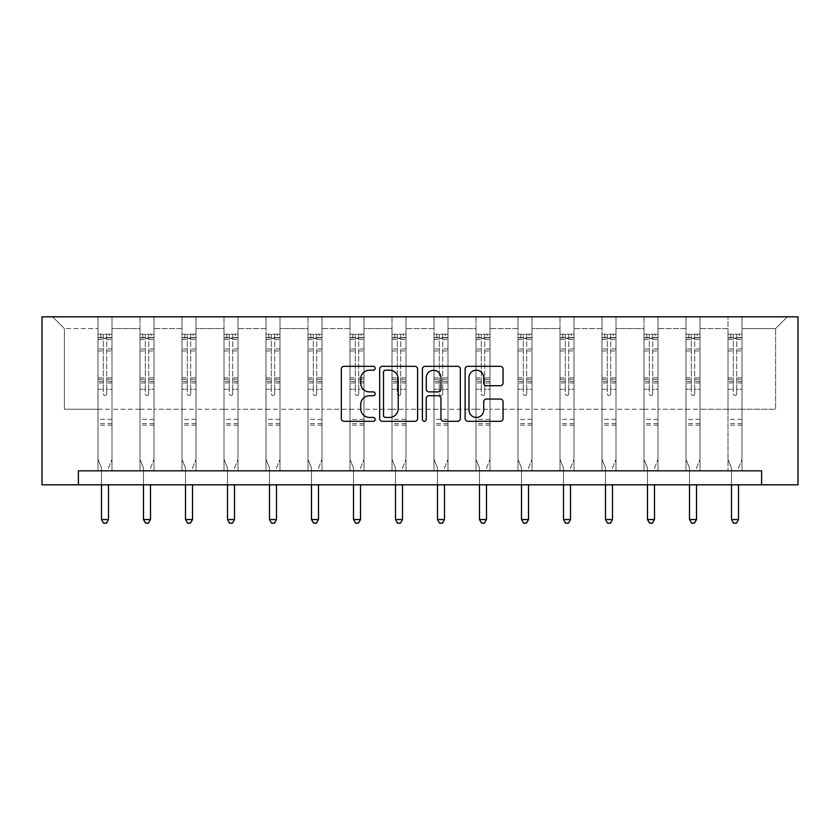 <?xml version="1.0" encoding="UTF-8"?>
<svg xmlns="http://www.w3.org/2000/svg" width="840" height="840" viewBox="0 0 840 840"><rect width="100%" height="100%" fill="white"/><g stroke="black" fill="none" stroke-linecap="round" stroke-linejoin="round"><path stroke-width="0.63" stroke-dasharray="4.2 3.15" d="M375.197 368.256A1.922 1.922 0 0 0 373.275 366.334L344.075 366.334A2.751 2.751 0 0 0 341.324 369.086L341.324 418.551A2.751 2.751 0 0 0 344.075 421.302L373.275 421.302A1.922 1.922 0 0 0 375.197 419.381A1.922 1.922 0 0 0 373.275 417.459L369.495 417.459A8.799 8.799 0 0 1 360.707 408.66L360.707 404.534A8.799 8.799 0 0 1 369.495 395.745L373.275 395.745A1.922 1.922 0 0 0 375.197 393.824A1.922 1.922 0 0 0 373.275 391.892L369.495 391.892A8.799 8.799 0 0 1 360.707 383.103L360.707 378.977A8.799 8.799 0 0 1 369.495 370.188L373.275 370.188A1.922 1.922 0 0 0 375.197 368.256M742.004 409.217L742.004 328.577L775.603 328.577L787.364 316.817L742.004 316.817L787.364 316.817L775.603 328.577L742.004 328.577L742.004 316.817L742.004 470.82L727.997 470.82L742.004 470.82L727.997 470.82L742.004 470.82L742.004 316.817L700.004 316.817L742.004 316.817L742.004 409.217L775.603 409.217L775.603 328.577L775.603 409.217L742.004 409.217L742.004 470.82L742.004 409.217L700.004 409.217L727.997 409.217L727.997 328.577L727.997 409.217L742.004 409.217M761.597 484.817L761.597 470.82L761.597 484.817L798 484.817L798 316.817L42 316.817L42 484.817L78.404 484.817L78.404 470.82L761.597 470.82L78.404 470.82L761.597 470.82L761.597 484.817L78.404 484.817L78.404 470.82L78.404 484.817M685.997 316.817L700.004 316.817L700.004 470.82L685.997 470.82L700.004 470.82L685.997 470.82L700.004 470.82L700.004 316.817L658.004 316.817L685.997 316.817L685.997 470.82L685.997 316.817L685.997 409.217L658.004 409.217L685.997 409.217L685.997 328.577L658.004 328.577L658.004 409.217L658.004 316.817L658.004 470.82L643.997 470.82L658.004 470.82L643.997 470.82L658.004 470.82L658.004 316.817L616.004 316.817L658.004 316.817L658.004 328.577L685.997 328.577L685.997 316.817M601.997 316.817L616.004 316.817L616.004 470.82L601.997 470.82L616.004 470.82L601.997 470.82L616.004 470.82L616.004 316.817L574.004 316.817L601.997 316.817L601.997 470.82L601.997 316.817L601.997 409.217L574.004 409.217L601.997 409.217L601.997 328.577L574.004 328.577L574.004 409.217L574.004 316.817L574.004 470.82L559.997 470.82L574.004 470.82L559.997 470.82L574.004 470.82L574.004 316.817L532.004 316.817L574.004 316.817L574.004 328.577L601.997 328.577L601.997 316.817M517.996 316.817L532.004 316.817L532.004 470.82L517.996 470.82L532.004 470.82L517.996 470.82L532.004 470.82L532.004 316.817L490.004 316.817L517.996 316.817L517.996 470.82L517.996 316.817L517.996 409.217L490.004 409.217L517.996 409.217L517.996 328.577L490.004 328.577L490.004 409.217L490.004 316.817L490.004 470.82L475.997 470.82L490.004 470.82L475.997 470.82L490.004 470.82L490.004 316.817L448.004 316.817L490.004 316.817L490.004 328.577L517.996 328.577L517.996 316.817M433.997 316.817L448.004 316.817L448.004 470.82L433.997 470.82L448.004 470.82L433.997 470.82L448.004 470.82L448.004 316.817L406.004 316.817L433.997 316.817L433.997 470.82L433.997 316.817L433.997 409.217L406.004 409.217L433.997 409.217L433.997 328.577L406.004 328.577L406.004 409.217L406.004 316.817L406.004 470.82L391.997 470.82L406.004 470.82L391.997 470.82L406.004 470.82L406.004 316.817L364.004 316.817L406.004 316.817L406.004 328.577L433.997 328.577L433.997 316.817M349.997 316.817L364.004 316.817L364.004 470.82L349.997 470.82L364.004 470.82L349.997 470.82L364.004 470.82L364.004 316.817L322.004 316.817L349.997 316.817L349.997 470.82L349.997 316.817L349.997 409.217L322.004 409.217L349.997 409.217L349.997 328.577L322.004 328.577L322.004 409.217L322.004 316.817L322.004 470.82L307.996 470.82L322.004 470.82L307.996 470.82L322.004 470.82L322.004 316.817L280.004 316.817L322.004 316.817L322.004 328.577L349.997 328.577L349.997 316.817M265.997 316.817L280.004 316.817L280.004 470.82L265.997 470.82L280.004 470.82L265.997 470.82L280.004 470.82L280.004 316.817L238.004 316.817L265.997 316.817L265.997 470.82L265.997 316.817L265.997 409.217L238.004 409.217L265.997 409.217L265.997 328.577L238.004 328.577L238.004 409.217L238.004 316.817L238.004 470.82L223.997 470.82L238.004 470.82L223.997 470.82L238.004 470.82L238.004 316.817L196.004 316.817L238.004 316.817L238.004 328.577L265.997 328.577L265.997 316.817M181.997 316.817L196.004 316.817L196.004 470.82L181.997 470.82L196.004 470.82L181.997 470.82L196.004 470.82L196.004 316.817L154.004 316.817L181.997 316.817L181.997 470.82L181.997 316.817L181.997 409.217L154.004 409.217L181.997 409.217L181.997 328.577L154.004 328.577L154.004 409.217L154.004 316.817L154.004 470.82L139.997 470.82L154.004 470.82L139.997 470.82L154.004 470.82L154.004 316.817L112.004 316.817L154.004 316.817L154.004 328.577L181.997 328.577L181.997 316.817M97.996 316.817L112.004 316.817L112.004 470.82L97.996 470.82L112.004 470.82L97.996 470.82L112.004 470.82L112.004 316.817L52.637 316.817L97.996 316.817L97.996 470.82L97.996 316.817L97.996 409.217L64.397 409.217L64.397 328.577L97.996 328.577L64.397 328.577L52.637 316.817L64.397 328.577L64.397 409.217L97.996 409.217L97.996 316.817M727.997 328.577L700.004 328.577L700.004 409.217L700.004 316.817L700.004 328.577L727.997 328.577L727.997 316.817L727.997 470.82L727.997 328.577M643.997 328.577L643.997 409.217L616.004 409.217L643.997 409.217L643.997 328.577L616.004 328.577L616.004 409.217L616.004 316.817L616.004 328.577L643.997 328.577L643.997 316.817L643.997 470.82L643.997 328.577M559.997 328.577L559.997 409.217L532.004 409.217L559.997 409.217L559.997 328.577L532.004 328.577L532.004 409.217L532.004 316.817L532.004 328.577L559.997 328.577L559.997 316.817L559.997 470.82L559.997 328.577M475.997 328.577L475.997 409.217L448.004 409.217L475.997 409.217L475.997 328.577L448.004 328.577L448.004 409.217L448.004 316.817L448.004 328.577L475.997 328.577L475.997 316.817L475.997 470.82L475.997 328.577M391.997 328.577L391.997 409.217L364.004 409.217L391.997 409.217L391.997 328.577L364.004 328.577L364.004 409.217L364.004 316.817L364.004 328.577L391.997 328.577L391.997 316.817L391.997 470.82L391.997 328.577M307.996 328.577L307.996 409.217L280.004 409.217L307.996 409.217L307.996 328.577L280.004 328.577L280.004 409.217L280.004 316.817L280.004 328.577L307.996 328.577L307.996 316.817L307.996 470.82L307.996 328.577M223.997 328.577L223.997 409.217L196.004 409.217L223.997 409.217L223.997 328.577L196.004 328.577L196.004 409.217L196.004 316.817L196.004 328.577L223.997 328.577L223.997 316.817L223.997 470.82L223.997 328.577M139.997 328.577L139.997 409.217L112.004 409.217L139.997 409.217L139.997 328.577L112.004 328.577L112.004 409.217L112.004 316.817L112.004 328.577L139.997 328.577L139.997 316.817L139.997 470.82L139.997 328.577M685.997 409.217L700.004 409.217L700.004 470.82L700.004 409.217L685.997 409.217L685.997 470.82L685.997 409.217M643.997 409.217L658.004 409.217L658.004 470.82L658.004 409.217L643.997 409.217L643.997 470.82L643.997 409.217M601.997 409.217L616.004 409.217L616.004 470.82L616.004 409.217L601.997 409.217L601.997 470.82L601.997 409.217M559.997 409.217L574.004 409.217L574.004 470.82L574.004 409.217L559.997 409.217L559.997 470.82L559.997 409.217M517.996 409.217L532.004 409.217L532.004 470.82L532.004 409.217L517.996 409.217L517.996 470.82L517.996 409.217M475.997 409.217L490.004 409.217L490.004 470.82L490.004 409.217L475.997 409.217L475.997 470.82L475.997 409.217M433.997 409.217L448.004 409.217L448.004 470.82L448.004 409.217L433.997 409.217L433.997 470.82L433.997 409.217M391.997 409.217L406.004 409.217L406.004 470.82L406.004 409.217L391.997 409.217L391.997 470.82L391.997 409.217M349.997 409.217L364.004 409.217L364.004 470.82L364.004 409.217L349.997 409.217L349.997 470.82L349.997 409.217M307.996 409.217L322.004 409.217L322.004 470.82L322.004 409.217L307.996 409.217L307.996 470.82L307.996 409.217M265.997 409.217L280.004 409.217L280.004 470.82L280.004 409.217L265.997 409.217L265.997 470.82L265.997 409.217M223.997 409.217L238.004 409.217L238.004 470.82L238.004 409.217L223.997 409.217L223.997 470.82L223.997 409.217M181.997 409.217L196.004 409.217L196.004 470.82L196.004 409.217L181.997 409.217L181.997 470.82L181.997 409.217M139.997 409.217L154.004 409.217L154.004 470.82L154.004 409.217L139.997 409.217L139.997 470.82L139.997 409.217M97.996 409.217L112.004 409.217L112.004 470.82L112.004 409.217L97.996 409.217L97.996 470.82L97.996 409.217M727.997 409.217L727.997 470.82L727.997 409.217M417.596 418.551L417.596 369.086A2.751 2.751 0 0 0 414.844 366.334L382.421 366.334A2.751 2.751 0 0 0 379.669 369.086L379.669 418.551A2.751 2.751 0 0 0 382.421 421.302L414.844 421.302A2.751 2.751 0 0 0 417.596 418.551M385.434 370.188A1.922 1.922 0 0 0 383.512 372.11L383.512 415.538A1.922 1.922 0 0 0 385.434 417.459L389.424 417.459A8.799 8.799 0 0 0 398.223 408.66L398.223 378.977A8.799 8.799 0 0 0 389.424 370.188L385.434 370.188M425.156 366.334L457.58 366.334A2.751 2.751 0 0 1 460.331 369.086L460.331 418.551A2.751 2.751 0 0 1 457.58 421.302L443.709 421.302A2.751 2.751 0 0 1 440.958 418.551L440.958 398.496A2.751 2.751 0 0 0 438.207 395.745L428.999 395.745A2.751 2.751 0 0 0 426.248 398.496L426.248 419.381A1.922 1.922 0 0 1 424.326 421.302A1.922 1.922 0 0 1 422.405 419.381L422.405 369.086A2.751 2.751 0 0 1 425.156 366.334M440.958 377.675A7.35 7.35 0 0 0 433.608 370.325A7.35 7.35 0 0 0 426.248 377.675L426.248 389.151A2.751 2.751 0 0 0 428.999 391.892L438.207 391.892A2.751 2.751 0 0 0 440.958 389.151L440.958 377.675M486.444 385.718L500.325 385.718A2.751 2.751 0 0 0 503.066 382.967L503.066 369.086A2.751 2.751 0 0 0 500.325 366.334L467.891 366.334A2.751 2.751 0 0 0 465.14 369.086L465.14 418.551A2.751 2.751 0 0 0 467.891 421.302L500.325 421.302A2.751 2.751 0 0 0 503.066 418.551L503.066 401.793A2.751 2.751 0 0 0 500.325 399.042L486.444 399.042A2.751 2.751 0 0 0 483.693 401.793L483.693 410.109A7.35 7.35 0 0 1 476.343 417.459A7.35 7.35 0 0 1 468.993 410.109L468.993 377.538A7.35 7.35 0 0 1 476.343 370.188A7.35 7.35 0 0 1 483.693 377.538L483.693 382.967A2.751 2.751 0 0 0 486.444 385.718M103.32 393.824A1.68 1.68 0 0 0 105 395.504A1.68 1.68 0 0 1 103.32 393.824L103.32 389.277L103.32 393.824M111.93 334.183L109.2 334.183L109.2 337.817L112.004 337.827L112.004 334.183L97.996 334.183L97.996 459.344L97.996 389.277L103.32 389.277L103.32 381.35L97.996 381.35M97.996 334.183L97.996 389.277L103.32 389.277L103.32 338.552L106.68 338.552L106.68 377.843L112.004 377.843L112.004 459.344L112.004 389.277L106.68 389.277L106.68 393.824A1.68 1.68 0 0 1 105 395.504A1.68 1.68 0 0 0 106.68 393.824L106.68 377.843M112.004 337.827L112.004 377.843M112.004 334.183L112.004 389.277L106.68 389.277L106.68 334.53L103.32 334.53L103.32 381.35M109.2 334.183L98.07 334.183M109.2 337.817L100.8 337.817L100.8 334.183M97.996 337.827L111.93 337.817M98.07 337.817L100.8 337.817M108.707 467.534L112.004 459.344L108.707 467.534A2.804 2.804 0 0 0 108.496 468.584A2.804 2.804 0 0 1 108.707 467.534M101.504 484.817L101.504 468.584A2.804 2.804 0 0 0 101.294 467.534L97.996 459.344L101.294 467.534A2.804 2.804 0 0 1 101.504 468.584L101.504 519.54L108.496 519.54L108.496 484.817M112.004 425.177L97.996 425.177M101.504 519.54L103.604 523.183L106.397 523.183L108.496 519.54M103.32 338.552L103.32 334.53M106.68 338.552L106.68 334.53M145.32 393.824A1.68 1.68 0 0 0 147 395.504A1.68 1.68 0 0 1 145.32 393.824L145.32 389.277L145.32 393.824M153.93 334.183L151.2 334.183L151.2 337.817L154.004 337.827L154.004 334.183L139.997 334.183L139.997 459.344L139.997 389.277L145.32 389.277L145.32 381.35L139.997 381.35M139.997 334.183L139.997 389.277L145.32 389.277L145.32 338.552L148.68 338.552L148.68 377.843L154.004 377.843L154.004 459.344L154.004 389.277L148.68 389.277L148.68 393.824A1.68 1.68 0 0 1 147 395.504A1.68 1.68 0 0 0 148.68 393.824L148.68 377.843M154.004 337.827L154.004 377.843M154.004 334.183L154.004 389.277L148.68 389.277L148.68 334.53L145.32 334.53L145.32 381.35M151.2 334.183L140.07 334.183M151.2 337.817L142.8 337.817L142.8 334.183M139.997 337.827L153.93 337.817M140.07 337.817L142.8 337.817M150.707 467.534L154.004 459.344L150.707 467.534A2.804 2.804 0 0 0 150.497 468.584A2.804 2.804 0 0 1 150.707 467.534M143.504 484.817L143.504 468.584A2.804 2.804 0 0 0 143.293 467.534L139.997 459.344L143.293 467.534A2.804 2.804 0 0 1 143.504 468.584L143.504 519.54L150.497 519.54L150.497 484.817M154.004 425.177L139.997 425.177M143.504 519.54L145.603 523.183L148.397 523.183L150.497 519.54M145.32 338.552L145.32 334.53M148.68 338.552L148.68 334.53M187.32 393.824A1.68 1.68 0 0 0 189 395.504A1.68 1.68 0 0 1 187.32 393.824L187.32 389.277L187.32 393.824M195.93 334.183L193.2 334.183L193.2 337.817L196.004 337.827L196.004 334.183L181.997 334.183L181.997 459.344L181.997 389.277L187.32 389.277L187.32 381.35L181.997 381.35M181.997 334.183L181.997 389.277L187.32 389.277L187.32 338.552L190.68 338.552L190.68 377.843L196.004 377.843L196.004 459.344L196.004 389.277L190.68 389.277L190.68 393.824A1.68 1.68 0 0 1 189 395.504A1.68 1.68 0 0 0 190.68 393.824L190.68 377.843M196.004 337.827L196.004 377.843M196.004 334.183L196.004 389.277L190.68 389.277L190.68 334.53L187.32 334.53L187.32 381.35M193.2 334.183L182.07 334.183M193.2 337.817L184.8 337.817L184.8 334.183M181.997 337.827L195.93 337.817M182.07 337.817L184.8 337.817M192.707 467.534L196.004 459.344L192.707 467.534A2.804 2.804 0 0 0 192.497 468.584A2.804 2.804 0 0 1 192.707 467.534M185.504 484.817L185.504 468.584A2.804 2.804 0 0 0 185.293 467.534L181.997 459.344L185.293 467.534A2.804 2.804 0 0 1 185.504 468.584L185.504 519.54L192.497 519.54L192.497 484.817M196.004 425.177L181.997 425.177M185.504 519.54L187.603 523.183L190.397 523.183L192.497 519.54M187.32 338.552L187.32 334.53M190.68 338.552L190.68 334.53M229.32 393.824A1.68 1.68 0 0 0 231 395.504A1.68 1.68 0 0 1 229.32 393.824L229.32 389.277L229.32 393.824M237.93 334.183L235.2 334.183L235.2 337.817L238.004 337.827L238.004 334.183L223.997 334.183L223.997 459.344L223.997 389.277L229.32 389.277L229.32 381.35L223.997 381.35M223.997 334.183L223.997 389.277L229.32 389.277L229.32 338.552L232.68 338.552L232.68 377.843L238.004 377.843L238.004 459.344L238.004 389.277L232.68 389.277L232.68 393.824A1.68 1.68 0 0 1 231 395.504A1.68 1.68 0 0 0 232.68 393.824L232.68 377.843M238.004 337.827L238.004 377.843M238.004 334.183L238.004 389.277L232.68 389.277L232.68 334.53L229.32 334.53L229.32 381.35M235.2 334.183L224.07 334.183M235.2 337.817L226.8 337.817L226.8 334.183M223.997 337.827L237.93 337.817M224.07 337.817L226.8 337.817M234.707 467.534L238.004 459.344L234.707 467.534A2.804 2.804 0 0 0 234.497 468.584A2.804 2.804 0 0 1 234.707 467.534M227.504 484.817L227.504 468.584A2.804 2.804 0 0 0 227.293 467.534L223.997 459.344L227.293 467.534A2.804 2.804 0 0 1 227.504 468.584L227.504 519.54L234.497 519.54L234.497 484.817M238.004 425.177L223.997 425.177M227.504 519.54L229.603 523.183L232.397 523.183L234.497 519.54M229.32 338.552L229.32 334.53M232.68 338.552L232.68 334.53M271.32 393.824A1.68 1.68 0 0 0 273 395.504A1.68 1.68 0 0 1 271.32 393.824L271.32 389.277L271.32 393.824M279.93 334.183L277.2 334.183L277.2 337.817L280.004 337.827L280.004 334.183L265.997 334.183L265.997 459.344L265.997 389.277L271.32 389.277L271.32 381.35L265.997 381.35M265.997 334.183L265.997 389.277L271.32 389.277L271.32 338.552L274.68 338.552L274.68 377.843L280.004 377.843L280.004 459.344L280.004 389.277L274.68 389.277L274.68 393.824A1.68 1.68 0 0 1 273 395.504A1.68 1.68 0 0 0 274.68 393.824L274.68 377.843M280.004 337.827L280.004 377.843M280.004 334.183L280.004 389.277L274.68 389.277L274.68 334.53L271.32 334.53L271.32 381.35M277.2 334.183L266.07 334.183M277.2 337.817L268.8 337.817L268.8 334.183M265.997 337.827L279.93 337.817M266.07 337.817L268.8 337.817M276.707 467.534L280.004 459.344L276.707 467.534A2.804 2.804 0 0 0 276.496 468.584A2.804 2.804 0 0 1 276.707 467.534M269.504 484.817L269.504 468.584A2.804 2.804 0 0 0 269.294 467.534L265.997 459.344L269.294 467.534A2.804 2.804 0 0 1 269.504 468.584L269.504 519.54L276.496 519.54L276.496 484.817M280.004 425.177L265.997 425.177M269.504 519.54L271.604 523.183L274.397 523.183L276.496 519.54M271.32 338.552L271.32 334.53M274.68 338.552L274.68 334.53M313.32 393.824A1.68 1.68 0 0 0 315 395.504A1.68 1.68 0 0 1 313.32 393.824L313.32 389.277L313.32 393.824M321.93 334.183L319.2 334.183L319.2 337.817L322.004 337.827L322.004 334.183L307.996 334.183L307.996 459.344L307.996 389.277L313.32 389.277L313.32 381.35L307.996 381.35M307.996 334.183L307.996 389.277L313.32 389.277L313.32 338.552L316.68 338.552L316.68 377.843L322.004 377.843L322.004 459.344L322.004 389.277L316.68 389.277L316.68 393.824A1.68 1.68 0 0 1 315 395.504A1.68 1.68 0 0 0 316.68 393.824L316.68 377.843M322.004 337.827L322.004 377.843M322.004 334.183L322.004 389.277L316.68 389.277L316.68 334.53L313.32 334.53L313.32 381.35M319.2 334.183L308.07 334.183M319.2 337.817L310.8 337.817L310.8 334.183M307.996 337.827L321.93 337.817M308.07 337.817L310.8 337.817M318.707 467.534L322.004 459.344L318.707 467.534A2.804 2.804 0 0 0 318.496 468.584A2.804 2.804 0 0 1 318.707 467.534M311.504 484.817L311.504 468.584A2.804 2.804 0 0 0 311.294 467.534L307.996 459.344L311.294 467.534A2.804 2.804 0 0 1 311.504 468.584L311.504 519.54L318.496 519.54L318.496 484.817M322.004 425.177L307.996 425.177M311.504 519.54L313.604 523.183L316.397 523.183L318.496 519.54M313.32 338.552L313.32 334.53M316.68 338.552L316.68 334.53M355.32 393.824A1.68 1.68 0 0 0 357 395.504A1.68 1.68 0 0 1 355.32 393.824L355.32 389.277L355.32 393.824M363.93 334.183L361.2 334.183L361.2 337.817L364.004 337.827L364.004 334.183L349.997 334.183L349.997 459.344L349.997 389.277L355.32 389.277L355.32 381.35L349.997 381.35M349.997 334.183L349.997 389.277L355.32 389.277L355.32 338.552L358.68 338.552L358.68 377.843L364.004 377.843L364.004 459.344L364.004 389.277L358.68 389.277L358.68 393.824A1.68 1.68 0 0 1 357 395.504A1.68 1.68 0 0 0 358.68 393.824L358.68 377.843M364.004 337.827L364.004 377.843M364.004 334.183L364.004 389.277L358.68 389.277L358.68 334.53L355.32 334.53L355.32 381.35M361.2 334.183L350.07 334.183M361.2 337.817L352.8 337.817L352.8 334.183M349.997 337.827L363.93 337.817M350.07 337.817L352.8 337.817M360.707 467.534L364.004 459.344L360.707 467.534A2.804 2.804 0 0 0 360.497 468.584A2.804 2.804 0 0 1 360.707 467.534M353.504 484.817L353.504 468.584A2.804 2.804 0 0 0 353.294 467.534L349.997 459.344L353.294 467.534A2.804 2.804 0 0 1 353.504 468.584L353.504 519.54L360.497 519.54L360.497 484.817M364.004 425.177L349.997 425.177M353.504 519.54L355.604 523.183L358.397 523.183L360.497 519.54M355.32 338.552L355.32 334.53M358.68 338.552L358.68 334.53M397.32 393.824A1.68 1.68 0 0 0 399 395.504A1.68 1.68 0 0 1 397.32 393.824L397.32 389.277L397.32 393.824M405.93 334.183L403.2 334.183L403.2 337.817L406.004 337.827L406.004 334.183L391.997 334.183L391.997 459.344L391.997 389.277L397.32 389.277L397.32 381.35L391.997 381.35M391.997 334.183L391.997 389.277L397.32 389.277L397.32 338.552L400.68 338.552L400.68 377.843L406.004 377.843L406.004 459.344L406.004 389.277L400.68 389.277L400.68 393.824A1.68 1.68 0 0 1 399 395.504A1.68 1.68 0 0 0 400.68 393.824L400.68 377.843M406.004 337.827L406.004 377.843M406.004 334.183L406.004 389.277L400.68 389.277L400.68 334.53L397.32 334.53L397.32 381.35M403.2 334.183L392.07 334.183M403.2 337.817L394.8 337.817L394.8 334.183M391.997 337.827L405.93 337.817M392.07 337.817L394.8 337.817M402.707 467.534L406.004 459.344L402.707 467.534A2.804 2.804 0 0 0 402.497 468.584A2.804 2.804 0 0 1 402.707 467.534M395.504 484.817L395.504 468.584A2.804 2.804 0 0 0 395.294 467.534L391.997 459.344L395.294 467.534A2.804 2.804 0 0 1 395.504 468.584L395.504 519.54L402.497 519.54L402.497 484.817M406.004 425.177L391.997 425.177M395.504 519.54L397.604 523.183L400.397 523.183L402.497 519.54M397.32 338.552L397.32 334.53M400.68 338.552L400.68 334.53M439.32 393.824A1.68 1.68 0 0 0 441 395.504A1.68 1.68 0 0 1 439.32 393.824L439.32 389.277L439.32 393.824M447.93 334.183L445.2 334.183L445.2 337.817L448.004 337.827L448.004 334.183L433.997 334.183L433.997 459.344L433.997 389.277L439.32 389.277L439.32 381.35L433.997 381.35M433.997 334.183L433.997 389.277L439.32 389.277L439.32 338.552L442.68 338.552L442.68 377.843L448.004 377.843L448.004 459.344L448.004 389.277L442.68 389.277L442.68 393.824A1.68 1.68 0 0 1 441 395.504A1.68 1.68 0 0 0 442.68 393.824L442.68 377.843M448.004 337.827L448.004 377.843M448.004 334.183L448.004 389.277L442.68 389.277L442.68 334.53L439.32 334.53L439.32 381.35M445.2 334.183L434.07 334.183M445.2 337.817L436.8 337.817L436.8 334.183M433.997 337.827L447.93 337.817M434.07 337.817L436.8 337.817M444.707 467.534L448.004 459.344L444.707 467.534A2.804 2.804 0 0 0 444.497 468.584A2.804 2.804 0 0 1 444.707 467.534M437.504 484.817L437.504 468.584A2.804 2.804 0 0 0 437.294 467.534L433.997 459.344L437.294 467.534A2.804 2.804 0 0 1 437.504 468.584L437.504 519.54L444.497 519.54L444.497 484.817M448.004 425.177L433.997 425.177M437.504 519.54L439.604 523.183L442.397 523.183L444.497 519.54M439.32 338.552L439.32 334.53M442.68 338.552L442.68 334.53M481.32 393.824A1.68 1.68 0 0 0 483 395.504A1.68 1.68 0 0 1 481.32 393.824L481.32 389.277L481.32 393.824M489.93 334.183L487.2 334.183L487.2 337.817L490.004 337.827L490.004 334.183L475.997 334.183L475.997 459.344L475.997 389.277L481.32 389.277L481.32 381.35L475.997 381.35M475.997 334.183L475.997 389.277L481.32 389.277L481.32 338.552L484.68 338.552L484.68 377.843L490.004 377.843L490.004 459.344L490.004 389.277L484.68 389.277L484.68 393.824A1.68 1.68 0 0 1 483 395.504A1.68 1.68 0 0 0 484.68 393.824L484.68 377.843M490.004 337.827L490.004 377.843M490.004 334.183L490.004 389.277L484.68 389.277L484.68 334.53L481.32 334.53L481.32 381.35M487.2 334.183L476.07 334.183M487.2 337.817L478.8 337.817L478.8 334.183M475.997 337.827L489.93 337.817M476.07 337.817L478.8 337.817M486.707 467.534L490.004 459.344L486.707 467.534A2.804 2.804 0 0 0 486.497 468.584A2.804 2.804 0 0 1 486.707 467.534M479.504 484.817L479.504 468.584A2.804 2.804 0 0 0 479.294 467.534L475.997 459.344L479.294 467.534A2.804 2.804 0 0 1 479.504 468.584L479.504 519.54L486.497 519.54L486.497 484.817M490.004 425.177L475.997 425.177M479.504 519.54L481.604 523.183L484.397 523.183L486.497 519.54M481.32 338.552L481.32 334.53M484.68 338.552L484.68 334.53M523.32 393.824A1.68 1.68 0 0 0 525 395.504A1.68 1.68 0 0 1 523.32 393.824L523.32 389.277L523.32 393.824M531.93 334.183L529.2 334.183L529.2 337.817L532.004 337.827L532.004 334.183L517.996 334.183L517.996 459.344L517.996 389.277L523.32 389.277L523.32 381.35L517.996 381.35M517.996 334.183L517.996 389.277L523.32 389.277L523.32 338.552L526.68 338.552L526.68 377.843L532.004 377.843L532.004 459.344L532.004 389.277L526.68 389.277L526.68 393.824A1.68 1.68 0 0 1 525 395.504A1.68 1.68 0 0 0 526.68 393.824L526.68 377.843M532.004 337.827L532.004 377.843M532.004 334.183L532.004 389.277L526.68 389.277L526.68 334.53L523.32 334.53L523.32 381.35M529.2 334.183L518.07 334.183M529.2 337.817L520.8 337.817L520.8 334.183M517.996 337.827L531.93 337.817M518.07 337.817L520.8 337.817M528.707 467.534L532.004 459.344L528.707 467.534A2.804 2.804 0 0 0 528.496 468.584A2.804 2.804 0 0 1 528.707 467.534M521.504 484.817L521.504 468.584A2.804 2.804 0 0 0 521.293 467.534L517.996 459.344L521.293 467.534A2.804 2.804 0 0 1 521.504 468.584L521.504 519.54L528.496 519.54L528.496 484.817M532.004 425.177L517.996 425.177M521.504 519.54L523.604 523.183L526.397 523.183L528.496 519.54M523.32 338.552L523.32 334.53M526.68 338.552L526.68 334.53M565.32 393.824A1.68 1.68 0 0 0 567 395.504A1.68 1.68 0 0 1 565.32 393.824L565.32 389.277L565.32 393.824M573.93 334.183L571.2 334.183L571.2 337.817L574.004 337.827L574.004 334.183L559.997 334.183L559.997 459.344L559.997 389.277L565.32 389.277L565.32 381.35L559.997 381.35M559.997 334.183L559.997 389.277L565.32 389.277L565.32 338.552L568.68 338.552L568.68 377.843L574.004 377.843L574.004 459.344L574.004 389.277L568.68 389.277L568.68 393.824A1.68 1.68 0 0 1 567 395.504A1.68 1.68 0 0 0 568.68 393.824L568.68 377.843M574.004 337.827L574.004 377.843M574.004 334.183L574.004 389.277L568.68 389.277L568.68 334.53L565.32 334.53L565.32 381.35M571.2 334.183L560.07 334.183M571.2 337.817L562.8 337.817L562.8 334.183M559.997 337.827L573.93 337.817M560.07 337.817L562.8 337.817M570.707 467.534L574.004 459.344L570.707 467.534A2.804 2.804 0 0 0 570.497 468.584A2.804 2.804 0 0 1 570.707 467.534M563.504 484.817L563.504 468.584A2.804 2.804 0 0 0 563.294 467.534L559.997 459.344L563.294 467.534A2.804 2.804 0 0 1 563.504 468.584L563.504 519.54L570.497 519.54L570.497 484.817M574.004 425.177L559.997 425.177M563.504 519.54L565.603 523.183L568.397 523.183L570.497 519.54M565.32 338.552L565.32 334.53M568.68 338.552L568.68 334.53M607.32 393.824A1.68 1.68 0 0 0 609 395.504A1.68 1.68 0 0 1 607.32 393.824L607.32 389.277L607.32 393.824M615.93 334.183L613.2 334.183L613.2 337.817L616.004 337.827L616.004 334.183L601.997 334.183L601.997 459.344L601.997 389.277L607.32 389.277L607.32 381.35L601.997 381.35M601.997 334.183L601.997 389.277L607.32 389.277L607.32 338.552L610.68 338.552L610.68 377.843L616.004 377.843L616.004 459.344L616.004 389.277L610.68 389.277L610.68 393.824A1.68 1.68 0 0 1 609 395.504A1.68 1.68 0 0 0 610.68 393.824L610.68 377.843M616.004 337.827L616.004 377.843M616.004 334.183L616.004 389.277L610.68 389.277L610.68 334.53L607.32 334.53L607.32 381.35M613.2 334.183L602.07 334.183M613.2 337.817L604.8 337.817L604.8 334.183M601.997 337.827L615.93 337.817M602.07 337.817L604.8 337.817M612.707 467.534L616.004 459.344L612.707 467.534A2.804 2.804 0 0 0 612.497 468.584A2.804 2.804 0 0 1 612.707 467.534M605.504 484.817L605.504 468.584A2.804 2.804 0 0 0 605.294 467.534L601.997 459.344L605.294 467.534A2.804 2.804 0 0 1 605.504 468.584L605.504 519.54L612.497 519.54L612.497 484.817M616.004 425.177L601.997 425.177M605.504 519.54L607.603 523.183L610.397 523.183L612.497 519.54M607.32 338.552L607.32 334.53M610.68 338.552L610.68 334.53M649.32 393.824A1.68 1.68 0 0 0 651 395.504A1.68 1.68 0 0 1 649.32 393.824L649.32 389.277L649.32 393.824M657.93 334.183L655.2 334.183L655.2 337.817L658.004 337.827L658.004 334.183L643.997 334.183L643.997 459.344L643.997 389.277L649.32 389.277L649.32 381.35L643.997 381.35M643.997 334.183L643.997 389.277L649.32 389.277L649.32 338.552L652.68 338.552L652.68 377.843L658.004 377.843L658.004 459.344L658.004 389.277L652.68 389.277L652.68 393.824A1.68 1.68 0 0 1 651 395.504A1.68 1.68 0 0 0 652.68 393.824L652.68 377.843M658.004 337.827L658.004 377.843M658.004 334.183L658.004 389.277L652.68 389.277L652.68 334.53L649.32 334.53L649.32 381.35M655.2 334.183L644.07 334.183M655.2 337.817L646.8 337.817L646.8 334.183M643.997 337.827L657.93 337.817M644.07 337.817L646.8 337.817M654.707 467.534L658.004 459.344L654.707 467.534A2.804 2.804 0 0 0 654.497 468.584A2.804 2.804 0 0 1 654.707 467.534M647.504 484.817L647.504 468.584A2.804 2.804 0 0 0 647.294 467.534L643.997 459.344L647.294 467.534A2.804 2.804 0 0 1 647.504 468.584L647.504 519.54L654.497 519.54L654.497 484.817M658.004 425.177L643.997 425.177M647.504 519.54L649.603 523.183L652.397 523.183L654.497 519.54M649.32 338.552L649.32 334.53M652.68 338.552L652.68 334.53M691.32 393.824A1.68 1.68 0 0 0 693 395.504A1.68 1.68 0 0 1 691.32 393.824L691.32 389.277L691.32 393.824M699.93 334.183L697.2 334.183L697.2 337.817L700.004 337.827L700.004 334.183L685.997 334.183L685.997 459.344L685.997 389.277L691.32 389.277L691.32 381.35L685.997 381.35M685.997 334.183L685.997 389.277L691.32 389.277L691.32 338.552L694.68 338.552L694.68 377.843L700.004 377.843L700.004 459.344L700.004 389.277L694.68 389.277L694.68 393.824A1.68 1.68 0 0 1 693 395.504A1.68 1.68 0 0 0 694.68 393.824L694.68 377.843M700.004 337.827L700.004 377.843M700.004 334.183L700.004 389.277L694.68 389.277L694.68 334.53L691.32 334.53L691.32 381.35M697.2 334.183L686.07 334.183M697.2 337.817L688.8 337.817L688.8 334.183M685.997 337.827L699.93 337.817M686.07 337.817L688.8 337.817M696.707 467.534L700.004 459.344L696.707 467.534A2.804 2.804 0 0 0 696.497 468.584A2.804 2.804 0 0 1 696.707 467.534M689.504 484.817L689.504 468.584A2.804 2.804 0 0 0 689.294 467.534L685.997 459.344L689.294 467.534A2.804 2.804 0 0 1 689.504 468.584L689.504 519.54L696.497 519.54L696.497 484.817M700.004 425.177L685.997 425.177M689.504 519.54L691.603 523.183L694.397 523.183L696.497 519.54M691.32 338.552L691.32 334.53M694.68 338.552L694.68 334.53M733.32 393.824A1.68 1.68 0 0 0 735 395.504A1.68 1.68 0 0 1 733.32 393.824L733.32 389.277L733.32 393.824M741.93 334.183L739.2 334.183L739.2 337.817L742.004 337.827L742.004 334.183L727.997 334.183L727.997 459.344L727.997 389.277L733.32 389.277L733.32 381.35L727.997 381.35M727.997 334.183L727.997 389.277L733.32 389.277L733.32 338.552L736.68 338.552L736.68 377.843L742.004 377.843L742.004 459.344L742.004 389.277L736.68 389.277L736.68 393.824A1.68 1.68 0 0 1 735 395.504A1.68 1.68 0 0 0 736.68 393.824L736.68 377.843M742.004 337.827L742.004 377.843M742.004 334.183L742.004 389.277L736.68 389.277L736.68 334.53L733.32 334.53L733.32 381.35M739.2 334.183L728.07 334.183M739.2 337.817L730.8 337.817L730.8 334.183M727.997 337.827L741.93 337.817M728.07 337.817L730.8 337.817M738.707 467.534L742.004 459.344L738.707 467.534A2.804 2.804 0 0 0 738.497 468.584A2.804 2.804 0 0 1 738.707 467.534M731.504 484.817L731.504 468.584A2.804 2.804 0 0 0 731.294 467.534L727.997 459.344L731.294 467.534A2.804 2.804 0 0 1 731.504 468.584L731.504 519.54L738.497 519.54L738.497 484.817M742.004 425.177L727.997 425.177M731.504 519.54L733.603 523.183L736.397 523.183L738.497 519.54M733.32 338.552L733.32 334.53M736.68 338.552L736.68 334.53M103.32 348.968L97.996 348.968M97.996 350.963L103.32 350.963M97.996 377.843L103.32 377.843M112.004 419.296L97.996 419.296M103.32 382.945L97.996 382.945M112.004 382.945L106.68 382.945M97.996 379.439L103.32 379.439M106.68 379.439L112.004 379.439M112.004 381.35L106.68 381.35M112.004 348.968L106.68 348.968M106.68 350.963L112.004 350.963M103.32 337.533L97.996 337.533M97.996 339.528L103.32 339.528M112.004 337.533L106.68 337.533M106.68 339.528L112.004 339.528M112.004 423.602L97.996 423.602M145.32 348.968L139.997 348.968M139.997 350.963L145.32 350.963M139.997 377.843L145.32 377.843M154.004 419.296L139.997 419.296M145.32 382.945L139.997 382.945M154.004 382.945L148.68 382.945M139.997 379.439L145.32 379.439M148.68 379.439L154.004 379.439M154.004 381.35L148.68 381.35M154.004 348.968L148.68 348.968M148.68 350.963L154.004 350.963M145.32 337.533L139.997 337.533M139.997 339.528L145.32 339.528M154.004 337.533L148.68 337.533M148.68 339.528L154.004 339.528M154.004 423.602L139.997 423.602M187.32 348.968L181.997 348.968M181.997 350.963L187.32 350.963M181.997 377.843L187.32 377.843M196.004 419.296L181.997 419.296M187.32 382.945L181.997 382.945M196.004 382.945L190.68 382.945M181.997 379.439L187.32 379.439M190.68 379.439L196.004 379.439M196.004 381.35L190.68 381.35M196.004 348.968L190.68 348.968M190.68 350.963L196.004 350.963M187.32 337.533L181.997 337.533M181.997 339.528L187.32 339.528M196.004 337.533L190.68 337.533M190.68 339.528L196.004 339.528M196.004 423.602L181.997 423.602M229.32 348.968L223.997 348.968M223.997 350.963L229.32 350.963M223.997 377.843L229.32 377.843M238.004 419.296L223.997 419.296M229.32 382.945L223.997 382.945M238.004 382.945L232.68 382.945M223.997 379.439L229.32 379.439M232.68 379.439L238.004 379.439M238.004 381.35L232.68 381.35M238.004 348.968L232.68 348.968M232.68 350.963L238.004 350.963M229.32 337.533L223.997 337.533M223.997 339.528L229.32 339.528M238.004 337.533L232.68 337.533M232.68 339.528L238.004 339.528M238.004 423.602L223.997 423.602M271.32 348.968L265.997 348.968M265.997 350.963L271.32 350.963M265.997 377.843L271.32 377.843M280.004 419.296L265.997 419.296M271.32 382.945L265.997 382.945M280.004 382.945L274.68 382.945M265.997 379.439L271.32 379.439M274.68 379.439L280.004 379.439M280.004 381.35L274.68 381.35M280.004 348.968L274.68 348.968M274.68 350.963L280.004 350.963M271.32 337.533L265.997 337.533M265.997 339.528L271.32 339.528M280.004 337.533L274.68 337.533M274.68 339.528L280.004 339.528M280.004 423.602L265.997 423.602M313.32 348.968L307.996 348.968M307.996 350.963L313.32 350.963M307.996 377.843L313.32 377.843M322.004 419.296L307.996 419.296M313.32 382.945L307.996 382.945M322.004 382.945L316.68 382.945M307.996 379.439L313.32 379.439M316.68 379.439L322.004 379.439M322.004 381.35L316.68 381.35M322.004 348.968L316.68 348.968M316.68 350.963L322.004 350.963M313.32 337.533L307.996 337.533M307.996 339.528L313.32 339.528M322.004 337.533L316.68 337.533M316.68 339.528L322.004 339.528M322.004 423.602L307.996 423.602M355.32 348.968L349.997 348.968M349.997 350.963L355.32 350.963M349.997 377.843L355.32 377.843M364.004 419.296L349.997 419.296M355.32 382.945L349.997 382.945M364.004 382.945L358.68 382.945M349.997 379.439L355.32 379.439M358.68 379.439L364.004 379.439M364.004 381.35L358.68 381.35M364.004 348.968L358.68 348.968M358.68 350.963L364.004 350.963M355.32 337.533L349.997 337.533M349.997 339.528L355.32 339.528M364.004 337.533L358.68 337.533M358.68 339.528L364.004 339.528M364.004 423.602L349.997 423.602M397.32 348.968L391.997 348.968M391.997 350.963L397.32 350.963M391.997 377.843L397.32 377.843M406.004 419.296L391.997 419.296M397.32 382.945L391.997 382.945M406.004 382.945L400.68 382.945M391.997 379.439L397.32 379.439M400.68 379.439L406.004 379.439M406.004 381.35L400.68 381.35M406.004 348.968L400.68 348.968M400.68 350.963L406.004 350.963M397.32 337.533L391.997 337.533M391.997 339.528L397.32 339.528M406.004 337.533L400.68 337.533M400.68 339.528L406.004 339.528M406.004 423.602L391.997 423.602M439.32 348.968L433.997 348.968M433.997 350.963L439.32 350.963M433.997 377.843L439.32 377.843M448.004 419.296L433.997 419.296M439.32 382.945L433.997 382.945M448.004 382.945L442.68 382.945M433.997 379.439L439.32 379.439M442.68 379.439L448.004 379.439M448.004 381.35L442.68 381.35M448.004 348.968L442.68 348.968M442.68 350.963L448.004 350.963M439.32 337.533L433.997 337.533M433.997 339.528L439.32 339.528M448.004 337.533L442.68 337.533M442.68 339.528L448.004 339.528M448.004 423.602L433.997 423.602M481.32 348.968L475.997 348.968M475.997 350.963L481.32 350.963M475.997 377.843L481.32 377.843M490.004 419.296L475.997 419.296M481.32 382.945L475.997 382.945M490.004 382.945L484.68 382.945M475.997 379.439L481.32 379.439M484.68 379.439L490.004 379.439M490.004 381.35L484.68 381.35M490.004 348.968L484.68 348.968M484.68 350.963L490.004 350.963M481.32 337.533L475.997 337.533M475.997 339.528L481.32 339.528M490.004 337.533L484.68 337.533M484.68 339.528L490.004 339.528M490.004 423.602L475.997 423.602M523.32 348.968L517.996 348.968M517.996 350.963L523.32 350.963M517.996 377.843L523.32 377.843M532.004 419.296L517.996 419.296M523.32 382.945L517.996 382.945M532.004 382.945L526.68 382.945M517.996 379.439L523.32 379.439M526.68 379.439L532.004 379.439M532.004 381.35L526.68 381.35M532.004 348.968L526.68 348.968M526.68 350.963L532.004 350.963M523.32 337.533L517.996 337.533M517.996 339.528L523.32 339.528M532.004 337.533L526.68 337.533M526.68 339.528L532.004 339.528M532.004 423.602L517.996 423.602M565.32 348.968L559.997 348.968M559.997 350.963L565.32 350.963M559.997 377.843L565.32 377.843M574.004 419.296L559.997 419.296M565.32 382.945L559.997 382.945M574.004 382.945L568.68 382.945M559.997 379.439L565.32 379.439M568.68 379.439L574.004 379.439M574.004 381.35L568.68 381.35M574.004 348.968L568.68 348.968M568.68 350.963L574.004 350.963M565.32 337.533L559.997 337.533M559.997 339.528L565.32 339.528M574.004 337.533L568.68 337.533M568.68 339.528L574.004 339.528M574.004 423.602L559.997 423.602M607.32 348.968L601.997 348.968M601.997 350.963L607.32 350.963M601.997 377.843L607.32 377.843M616.004 419.296L601.997 419.296M607.32 382.945L601.997 382.945M616.004 382.945L610.68 382.945M601.997 379.439L607.32 379.439M610.68 379.439L616.004 379.439M616.004 381.35L610.68 381.35M616.004 348.968L610.68 348.968M610.68 350.963L616.004 350.963M607.32 337.533L601.997 337.533M601.997 339.528L607.32 339.528M616.004 337.533L610.68 337.533M610.68 339.528L616.004 339.528M616.004 423.602L601.997 423.602M649.32 348.968L643.997 348.968M643.997 350.963L649.32 350.963M643.997 377.843L649.32 377.843M658.004 419.296L643.997 419.296M649.32 382.945L643.997 382.945M658.004 382.945L652.68 382.945M643.997 379.439L649.32 379.439M652.68 379.439L658.004 379.439M658.004 381.35L652.68 381.35M658.004 348.968L652.68 348.968M652.68 350.963L658.004 350.963M649.32 337.533L643.997 337.533M643.997 339.528L649.32 339.528M658.004 337.533L652.68 337.533M652.68 339.528L658.004 339.528M658.004 423.602L643.997 423.602M691.32 348.968L685.997 348.968M685.997 350.963L691.32 350.963M685.997 377.843L691.32 377.843M700.004 419.296L685.997 419.296M691.32 382.945L685.997 382.945M700.004 382.945L694.68 382.945M685.997 379.439L691.32 379.439M694.68 379.439L700.004 379.439M700.004 381.35L694.68 381.35M700.004 348.968L694.68 348.968M694.68 350.963L700.004 350.963M691.32 337.533L685.997 337.533M685.997 339.528L691.32 339.528M700.004 337.533L694.68 337.533M694.68 339.528L700.004 339.528M700.004 423.602L685.997 423.602M733.32 348.968L727.997 348.968M727.997 350.963L733.32 350.963M727.997 377.843L733.32 377.843M742.004 419.296L727.997 419.296M733.32 382.945L727.997 382.945M742.004 382.945L736.68 382.945M727.997 379.439L733.32 379.439M736.68 379.439L742.004 379.439M742.004 381.35L736.68 381.35M742.004 348.968L736.68 348.968M736.68 350.963L742.004 350.963M733.32 337.533L727.997 337.533M727.997 339.528L733.32 339.528M742.004 337.533L736.68 337.533M736.68 339.528L742.004 339.528M742.004 423.602L727.997 423.602"/><path stroke-width="1.26" d="M375.197 368.256A1.922 1.922 0 0 0 373.275 366.334L344.075 366.334A2.751 2.751 0 0 0 341.324 369.086L341.324 418.551A2.751 2.751 0 0 0 344.075 421.302L373.275 421.302A1.922 1.922 0 0 0 375.197 419.381A1.922 1.922 0 0 0 373.275 417.459L369.495 417.459A8.799 8.799 0 0 1 360.707 408.66L360.707 404.534A8.799 8.799 0 0 1 369.495 395.745L373.275 395.745A1.922 1.922 0 0 0 375.197 393.824A1.922 1.922 0 0 0 373.275 391.892L369.495 391.892A8.799 8.799 0 0 1 360.707 383.103L360.707 378.977A8.799 8.799 0 0 1 369.495 370.188L373.275 370.188A1.922 1.922 0 0 0 375.197 368.256M500.325 385.718A2.751 2.751 0 0 0 503.066 382.967L503.066 369.086A2.751 2.751 0 0 0 500.325 366.334L467.891 366.334A2.751 2.751 0 0 0 465.14 369.086L465.14 418.551A2.751 2.751 0 0 0 467.891 421.302L500.325 421.302A2.751 2.751 0 0 0 503.066 418.551L503.066 401.793A2.751 2.751 0 0 0 500.325 399.042L486.444 399.042A2.751 2.751 0 0 0 483.693 401.793L483.693 410.109A7.35 7.35 0 0 1 476.343 417.459A7.35 7.35 0 0 1 468.993 410.109L468.993 377.538A7.35 7.35 0 0 1 476.343 370.188A7.35 7.35 0 0 1 483.693 377.538L483.693 382.967A2.751 2.751 0 0 0 486.444 385.718L500.325 385.718M761.597 484.817L798 484.817L798 316.817L42 316.817L42 484.817L761.597 484.817L761.597 470.82L78.404 470.82L78.404 484.817M417.596 369.086A2.751 2.751 0 0 0 414.844 366.334L382.421 366.334A2.751 2.751 0 0 0 379.669 369.086L379.669 418.551A2.751 2.751 0 0 0 382.421 421.302L414.844 421.302A2.751 2.751 0 0 0 417.596 418.551L417.596 369.086M425.156 366.334L457.58 366.334A2.751 2.751 0 0 1 460.331 369.086L460.331 418.551A2.751 2.751 0 0 1 457.58 421.302L443.709 421.302A2.751 2.751 0 0 1 440.958 418.551L440.958 398.496A2.751 2.751 0 0 0 438.207 395.745L428.999 395.745A2.751 2.751 0 0 0 426.248 398.496L426.248 419.381A1.922 1.922 0 0 1 424.326 421.302A1.922 1.922 0 0 1 422.405 419.381L422.405 369.086A2.751 2.751 0 0 1 425.156 366.334M385.434 370.188A1.922 1.922 0 0 0 383.512 372.11L383.512 415.538A1.922 1.922 0 0 0 385.434 417.459L389.424 417.459A8.799 8.799 0 0 0 398.223 408.66L398.223 378.977A8.799 8.799 0 0 0 389.424 370.188L385.434 370.188M440.958 377.675A7.35 7.35 0 0 0 433.608 370.325A7.35 7.35 0 0 0 426.248 377.675L426.248 389.151A2.751 2.751 0 0 0 428.999 391.892L438.207 391.892A2.751 2.751 0 0 0 440.958 389.151L440.958 377.675M101.504 484.817L101.504 519.54L108.496 519.54L108.496 484.817M108.496 519.54L106.397 523.183L103.604 523.183L101.504 519.54M143.504 484.817L143.504 519.54L150.497 519.54L150.497 484.817M150.497 519.54L148.397 523.183L145.603 523.183L143.504 519.54M185.504 484.817L185.504 519.54L192.497 519.54L192.497 484.817M192.497 519.54L190.397 523.183L187.603 523.183L185.504 519.54M227.504 484.817L227.504 519.54L234.497 519.54L234.497 484.817M234.497 519.54L232.397 523.183L229.603 523.183L227.504 519.54M269.504 484.817L269.504 519.54L276.496 519.54L276.496 484.817M276.496 519.54L274.397 523.183L271.604 523.183L269.504 519.54M311.504 484.817L311.504 519.54L318.496 519.54L318.496 484.817M318.496 519.54L316.397 523.183L313.604 523.183L311.504 519.54M353.504 484.817L353.504 519.54L360.497 519.54L360.497 484.817M360.497 519.54L358.397 523.183L355.604 523.183L353.504 519.54M395.504 484.817L395.504 519.54L402.497 519.54L402.497 484.817M402.497 519.54L400.397 523.183L397.604 523.183L395.504 519.54M437.504 484.817L437.504 519.54L444.497 519.54L444.497 484.817M444.497 519.54L442.397 523.183L439.604 523.183L437.504 519.54M479.504 484.817L479.504 519.54L486.497 519.54L486.497 484.817M486.497 519.54L484.397 523.183L481.604 523.183L479.504 519.54M521.504 484.817L521.504 519.54L528.496 519.54L528.496 484.817M528.496 519.54L526.397 523.183L523.604 523.183L521.504 519.54M563.504 484.817L563.504 519.54L570.497 519.54L570.497 484.817M570.497 519.54L568.397 523.183L565.603 523.183L563.504 519.54M605.504 484.817L605.504 519.54L612.497 519.54L612.497 484.817M612.497 519.54L610.397 523.183L607.603 523.183L605.504 519.54M647.504 484.817L647.504 519.54L654.497 519.54L654.497 484.817M654.497 519.54L652.397 523.183L649.603 523.183L647.504 519.54M689.504 484.817L689.504 519.54L696.497 519.54L696.497 484.817M696.497 519.54L694.397 523.183L691.603 523.183L689.504 519.54M731.504 484.817L731.504 519.54L738.497 519.54L738.497 484.817M738.497 519.54L736.397 523.183L733.603 523.183L731.504 519.54"/></g></svg>
